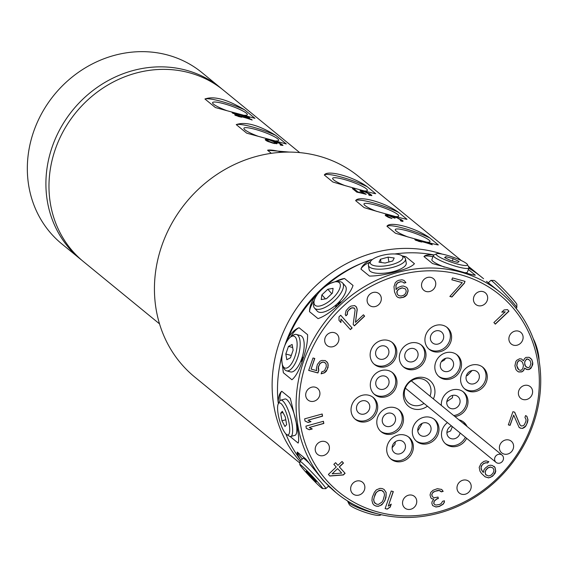 <?xml version="1.0" encoding="UTF-8"?>
<svg xmlns="http://www.w3.org/2000/svg" width="569" height="569" viewBox="0 0 569 569"><rect width="100%" height="100%" fill="white"/><g stroke="black" fill="none" stroke-linecap="round" stroke-linejoin="round"><path stroke-width="0.85" d="M532.015 424.125A127.236 115.223 -50.7 0 1 377.837 511.986A127.236 115.223 -50.7 0 1 306.293 362.581A127.236 115.223 -50.7 0 1 460.463 274.72A127.236 115.223 -50.7 0 1 532.015 424.125M471.637 365.12A14.125 12.795 129.3 0 0 461.11 375.746A14.125 12.795 129.3 0 0 464.987 389.175A14.125 12.795 129.3 0 0 476.225 391.358A14.125 12.795 129.3 0 0 486.758 380.732A14.125 12.795 129.3 0 0 482.882 367.304A14.125 12.795 129.3 0 0 471.637 365.12M412.568 451.658A14.125 12.795 129.3 0 0 408.983 437.305A14.125 12.795 129.3 0 0 387.503 444.823A14.125 12.795 129.3 0 0 391.088 459.176A14.125 12.795 129.3 0 0 412.568 451.658M373.25 363.278A14.125 12.795 129.3 0 0 374.537 364.509A14.125 12.795 129.3 0 0 392.738 362.425A14.125 12.795 129.3 0 0 393.727 343.875A14.125 12.795 129.3 0 0 392.432 342.645A14.125 12.795 129.3 0 0 374.231 344.729A14.125 12.795 129.3 0 0 373.25 363.278M454.937 416.551A14.125 12.795 129.3 0 0 467.163 406.536A14.125 12.795 129.3 0 0 463.607 392.098A14.125 12.795 129.3 0 0 459.247 389.865A14.125 12.795 129.3 0 0 441.359 405.441M398.698 430.384A14.125 12.795 129.3 0 0 399.089 409.9A14.125 12.795 129.3 0 0 381.579 411.287A14.125 12.795 129.3 0 0 381.194 431.771A14.125 12.795 129.3 0 0 398.698 430.384M399.509 359.814A14.125 12.795 129.3 0 0 403.706 367.119A14.125 12.795 129.3 0 0 419.104 367.41A14.125 12.795 129.3 0 0 425.804 352.56A14.125 12.795 129.3 0 0 421.601 345.255A14.125 12.795 129.3 0 0 406.202 344.963A14.125 12.795 129.3 0 0 399.509 359.814M337.63 343.249A7.532 6.821 129.3 0 0 336.578 333.839A7.532 6.821 129.3 0 0 325.98 336.094A7.532 6.821 129.3 0 0 327.033 345.504A7.532 6.821 129.3 0 0 337.63 343.249M319.899 394.168A7.532 6.821 129.3 0 0 317.58 388.392A7.532 6.821 129.3 0 0 310.212 387.752A7.532 6.821 129.3 0 0 305.717 394.281A7.532 6.821 129.3 0 0 308.035 400.057A7.532 6.821 129.3 0 0 315.404 400.69A7.532 6.821 129.3 0 0 319.899 394.168M328.761 444.866A7.532 6.821 129.3 0 0 327.083 442.71A7.532 6.821 129.3 0 0 318.085 443.144A7.532 6.821 129.3 0 0 315.852 452.22A7.532 6.821 129.3 0 0 317.538 454.375A7.532 6.821 129.3 0 0 326.528 453.941A7.532 6.821 129.3 0 0 328.761 444.866M361.848 481.758A7.532 6.821 129.3 0 0 352.19 484.119A7.532 6.821 129.3 0 0 352.979 493.906A7.532 6.821 129.3 0 0 353.662 494.39A7.532 6.821 129.3 0 0 363.314 492.029A7.532 6.821 129.3 0 0 362.524 482.242A7.532 6.821 129.3 0 0 361.848 481.758M410.285 494.966A7.532 6.821 129.3 0 0 403.129 499.98A7.532 6.821 129.3 0 0 404.879 508.053A7.532 6.821 129.3 0 0 409.019 509.483A7.532 6.821 129.3 0 0 416.174 504.475A7.532 6.821 129.3 0 0 414.424 496.396A7.532 6.821 129.3 0 0 410.285 494.966M461.103 480.947A7.532 6.821 129.3 0 0 459.325 493.039A7.532 6.821 129.3 0 0 467.092 493.458A7.532 6.821 129.3 0 0 468.87 481.374A7.532 6.821 129.3 0 0 461.103 480.947M500.677 443.457A7.532 6.821 129.3 0 0 501.723 452.867A7.532 6.821 129.3 0 0 512.32 450.612A7.532 6.821 129.3 0 0 511.268 441.203A7.532 6.821 129.3 0 0 500.677 443.457M518.409 392.539A7.532 6.821 129.3 0 0 520.72 398.314A7.532 6.821 129.3 0 0 528.089 398.954A7.532 6.821 129.3 0 0 532.584 392.425A7.532 6.821 129.3 0 0 530.265 386.65A7.532 6.821 129.3 0 0 522.897 386.01A7.532 6.821 129.3 0 0 518.409 392.539M509.54 341.841A7.532 6.821 129.3 0 0 511.225 343.996A7.532 6.821 129.3 0 0 520.222 343.562A7.532 6.821 129.3 0 0 522.456 334.487A7.532 6.821 129.3 0 0 520.77 332.332A7.532 6.821 129.3 0 0 511.773 332.765A7.532 6.821 129.3 0 0 509.54 341.841M476.459 304.948A7.532 6.821 129.3 0 0 486.111 302.587A7.532 6.821 129.3 0 0 485.321 292.8A7.532 6.821 129.3 0 0 484.646 292.317A7.532 6.821 129.3 0 0 474.987 294.678A7.532 6.821 129.3 0 0 475.776 304.465A7.532 6.821 129.3 0 0 476.459 304.948M428.016 291.741A7.532 6.821 129.3 0 0 435.171 286.726A7.532 6.821 129.3 0 0 433.422 278.646A7.532 6.821 129.3 0 0 429.282 277.224A7.532 6.821 129.3 0 0 422.127 282.231A7.532 6.821 129.3 0 0 423.877 290.311A7.532 6.821 129.3 0 0 428.016 291.741M377.204 305.759A7.532 6.821 129.3 0 0 378.982 293.668A7.532 6.821 129.3 0 0 371.208 293.248A7.532 6.821 129.3 0 0 369.437 305.333A7.532 6.821 129.3 0 0 377.204 305.759M433.393 398.919A16.736 15.157 129.3 0 0 433.998 397.404A16.736 15.157 129.3 0 0 424.588 377.745A16.736 15.157 129.3 0 0 404.303 389.303A16.736 15.157 129.3 0 0 409.147 406.764A16.736 15.157 129.3 0 0 427.426 406.209M379.054 396.842A14.125 12.795 129.3 0 0 395.071 389.537A14.125 12.795 129.3 0 0 392.589 372.738A14.125 12.795 129.3 0 0 388.229 370.497A14.125 12.795 129.3 0 0 372.218 377.802A14.125 12.795 129.3 0 0 374.694 394.601A14.125 12.795 129.3 0 0 379.054 396.842M438.799 426.892A14.125 12.795 129.3 0 0 434.595 419.581A14.125 12.795 129.3 0 0 419.204 419.296A14.125 12.795 129.3 0 0 412.504 434.147A14.125 12.795 129.3 0 0 416.7 441.452A14.125 12.795 129.3 0 0 432.099 441.743A14.125 12.795 129.3 0 0 438.799 426.892M439.602 356.322A14.125 12.795 129.3 0 0 439.218 376.806A14.125 12.795 129.3 0 0 456.722 375.419A14.125 12.795 129.3 0 0 457.113 354.935A14.125 12.795 129.3 0 0 439.602 356.322M366.664 421.586A14.125 12.795 129.3 0 0 377.197 410.953A14.125 12.795 129.3 0 0 373.321 397.532A14.125 12.795 129.3 0 0 362.076 395.348A14.125 12.795 129.3 0 0 351.55 405.974A14.125 12.795 129.3 0 0 355.426 419.403A14.125 12.795 129.3 0 0 366.664 421.586M467.021 426.444A14.125 12.795 129.3 0 0 465.058 423.428A14.125 12.795 129.3 0 0 463.763 422.191A14.125 12.795 129.3 0 0 458.955 419.844M447.426 422.582A14.125 12.795 129.3 0 0 444.581 442.831A14.125 12.795 129.3 0 0 445.868 444.062A14.125 12.795 129.3 0 0 466.623 438.286M425.733 335.049A14.125 12.795 129.3 0 0 429.318 349.394A14.125 12.795 129.3 0 0 450.797 341.884A14.125 12.795 129.3 0 0 447.213 327.531A14.125 12.795 129.3 0 0 425.733 335.049M495.315 324.145L508.963 311.215L507.534 309.621L504.077 309.956L501.751 312.161L505.215 311.826L493.885 322.559L495.315 324.145M514.696 412.191L512.918 411.707L508.33 424.879L510.109 425.363L513.679 415.121L519.12 427.426L520.422 428.18L522.676 428.393L524.611 427.319L525.834 426.046L527.463 422.483L527.996 419.83L526.887 416.316L525.592 415.562L524.952 417.39L526.09 419.709L525.813 421.636L524.312 424.83L523.217 425.733L521.183 425.982L520.016 424.858L514.696 412.191M430.74 492.462L430.036 494.994L430.918 497.875L431.843 498.785L433.798 499.027L431.999 501.865L431.892 503.458L432.653 505.585L435.961 507.015L439.318 506.481L443.137 504.255L444.339 502.363L444.439 500.777L442.618 501.275L441.117 503.643L439.353 504.518L436.003 505.052L434.78 504.611L433.848 503.693L434.19 501.261L436.85 498.97L438.315 498.565L438.052 497.078L434.339 497.711L433.109 497.27L432.12 495.983L431.857 494.497L432.696 492.704L435.121 491.253L439.204 490.521L441.352 491.872L443.18 491.367L441.693 489.44L437.355 488.686L433.037 490.272L430.74 492.462M329.814 476.025L343.363 474.959L345.113 473.308L339.401 466.943L343.47 463.088L342.04 461.495L337.979 465.35L335.596 462.697L333.854 464.347L336.236 467L328.391 474.432L329.814 476.025M318.811 370.405L318.412 367.083L320.041 363.527L322.452 362.176L324.358 362.297L326.108 363.975L326.286 366.827L324.657 370.391L323.562 371.294L321.883 371.642L321.122 373.833L324.6 372.78L326.307 371.244L328.064 367.311L327.915 363.264L325.354 360.568L321.898 360.426L320.091 361.137L317.395 364.409L316.35 368.527L316.784 370.647L311.094 369.096L314.785 358.484L313.007 358.001L308.675 370.44L317.922 372.965L318.811 370.405L318.135 368.548L318.284 366.984L319.913 363.42L322.331 362.076L324.238 362.197L325.297 362.951M406.757 287.445L403.449 286.015L401.558 286.15L397.973 287.53L396.038 289.621L396.052 285.325L397.553 282.964L400.775 281.683L403.165 282.196L404.09 283.113L405.917 282.608L403.997 280.403L401.977 279.792L398.627 280.325L396.863 281.207L395.235 282.821L393.99 286.676L394.537 291.989L396.415 296.15L397.774 297.338L399.794 297.95L403.506 297.317L405.27 296.435L406.899 294.82L408.144 290.965L407.817 289.102L406.757 287.445M464.368 283.22L465.015 281.349L452.483 277.928L451.836 279.799L462.277 282.651L449.851 296.442L451.935 297.018L464.368 283.22L464.873 281.306M523.423 360.767L521.553 358.989L519.561 358.776L516.702 360.326L515.777 361.728L514.917 365.789L515.991 369.694L517.427 371.201L518.743 371.991L521.851 371.891L523.587 370.647L524.696 368.051L526.51 369.466L529.248 369.473L530.984 368.228L532.712 364.693L532.769 362.773L531.823 359.594L529.07 357.296L525.962 357.389L524.597 358.534L523.423 360.767L521.545 358.989M488.849 461.694L486.011 460.876L483.863 461.409L481.061 463.564L479.183 467.341L479.952 471.125L481.367 473.294L485.051 476.815L488.657 477.903L492.47 476.296L495.073 473.33L495.77 471.168L495.002 467.384L492.249 465.485L490.428 465.214L488.273 465.748L485.186 468.166L484.006 469.788L483.273 472.49L481.616 470.051L481.011 467.618L481.986 465.186L483.693 463.571L486.132 462.768L487.427 463.045L488.849 461.694M391.237 491.019L385.121 508.586L387.212 509.155L390.213 507.107L391.252 504.12L388.25 506.161L393.328 491.588L391.237 491.019M384.815 500.727L385.981 497.363L386.152 492.498L384.146 489.496L382.19 488.551L379.971 488.358L376.401 489.838L374.452 492.171L372.275 497.306L371.934 500.485L372.766 503.579L374.11 505.172L376.073 506.118L378.293 506.31L381.856 504.831L384.815 500.727L386.159 495.293L386.031 492.398L384.082 489.461M323.448 421.288L305.923 426.124L306.3 428.308L309.294 429.773L312.281 428.948L309.287 427.483L323.832 423.471L323.448 421.288M322.175 413.997L304.643 418.834L305.027 421.017L308.021 422.483L311.008 421.665L308.014 420.199L322.559 416.181L322.175 413.997M352.126 327.993L340.71 315.262L339.01 316.876L339.003 320.39L340.945 322.559L340.952 319.045L350.419 329.607L352.126 327.993L340.696 315.276M353.185 324.479L354.402 325.838L364.644 316.136L363.427 314.778L355.461 322.324L357.232 309.628L356.386 306.926L354.643 305.574L350.909 306.101L348.961 307.445L346.073 310.681L345.255 314.465L345.945 315.816L347.367 314.472L347.574 311.769L348.754 310.148L351.557 307.993L352.894 307.729L354.679 308.547L355.077 310.169L353.185 324.479M341.699 473.102L332.14 473.821L337.659 468.593L341.699 473.102M405.498 288.967L406.252 291.093L405.548 293.632L403.549 295.354L400.996 296.058L398.606 295.546L397.681 294.628L397.119 293.618L397.098 291.278L398.663 289.287L402.247 287.907L405.498 288.967L402.127 287.807L398.535 289.187L396.97 291.179L396.799 292.395L397.553 294.529L398.606 295.546M516.851 365.632L517.456 362.41L518.757 360.91L519.874 360.597L521.56 361.279L522.562 362.531L523.444 365.341L522.833 368.57L521.531 370.07L520.415 370.383L518.729 369.701L516.723 365.533L517.335 362.311L518.636 360.803L519.753 360.497L521.56 361.279M530.905 363.285L529.917 366.614L528.181 367.851L525.564 366.287L524.682 363.477L524.796 361.912L525.664 360.149L527.399 358.904L530.024 360.476L530.905 363.285M485.741 474.653L485.137 472.22L486.118 469.795L488.11 467.91L490.542 467.106L492.854 467.917L493.785 469.546L493.942 470.897L492.967 473.323L490.976 475.207L488.536 476.011L485.62 474.553L485.016 472.121L485.99 469.695L487.982 467.803L490.421 467L492.854 467.917M383.2 499.874L382.069 502.022L378.591 504.347L376.721 504.248L374.331 502.37L373.719 499.746L374.146 497.406L376.187 492.647L378.364 490.784L381.536 490.421L383.933 492.299L384.544 494.923L383.2 499.874M533.274 424.061A129.497 117.264 -50.7 0 1 336.4 492.96A129.497 117.264 -50.7 0 1 303.547 361.429A129.497 117.264 -50.7 0 1 500.421 292.53A129.497 117.264 -50.7 0 1 533.274 424.061M281.847 360.917L283.39 372.766L291.911 379.743C295.61 376.856 299.138 370.462 302.48 360.554C306.044 350.675 307.744 342.054 307.594 334.7L299.074 327.73C295.19 329.124 291.513 332.595 288.035 338.15L287.473 340.482M282.203 355.013A129.497 117.264 129.3 0 0 278.17 402.603L278.483 403.435M290.105 436.508L298.142 443.08C299.138 440.833 298.704 434.844 296.847 425.128L290.297 398.229L281.776 391.259C279.571 393.015 278.369 396.792 278.17 402.603M285.816 433.82A129.497 117.264 129.3 0 0 300.894 460.335L300.901 460.335C297.971 455.997 296.755 453.237 297.253 452.042L305.773 459.019L323.505 480.784L336.4 492.96M328.377 486.203L330.191 487.69M486.502 281.328L500.421 292.53M483.572 278.739L481.822 277.309A129.497 117.264 129.3 0 0 468.799 268.184M394.829 253.973A129.497 117.264 129.3 0 1 434.026 254.948L434.026 254.948C428.606 254.471 425.249 255.004 423.962 256.555L432.483 263.532L459.382 271.129C468.607 273.86 473.927 275.218 475.335 275.211L468.344 269.493M372.261 259.606L370.725 259.813C365.284 262.707 362.026 265.808 360.952 269.109L369.473 276.079C377.389 276.015 386.337 274.535 396.316 271.655C406.131 269.08 412.169 266.427 414.424 263.682L405.903 256.704L402.155 255.879M370.725 259.813A129.497 117.264 129.3 0 0 327.851 284.244L326.77 285.467M317.253 294.593L315.219 296.207C311.421 301.883 309.515 307.025 309.5 311.641L318.021 318.619C324.259 316.52 331.215 311.776 338.882 304.387C346.628 297.189 351.343 290.88 353.029 285.453L344.508 278.483L327.851 284.244M315.219 296.207A129.497 117.264 129.3 0 0 288.035 338.15M296.435 334.465A18.841 7.411 105.3 0 1 297.601 335.077A18.841 7.411 105.3 0 1 298.17 356.158A18.841 7.411 105.3 0 1 286.527 370.817L290.539 371.913A18.841 7.411 -74.7 0 0 302.182 357.254A18.841 7.411 -74.7 0 0 301.606 336.172A18.841 7.411 -74.7 0 0 300.446 335.561L296.435 334.465A18.841 7.411 105.3 0 0 292.9 335.383L290.731 336.905A16.579 6.522 105.3 0 1 294.856 336.642A16.579 6.522 105.3 0 1 294.92 356.55A16.579 6.522 105.3 0 1 284.095 367.553A16.579 6.522 105.3 0 1 282.843 365.817A16.579 6.522 105.3 0 1 283.184 350.383A16.579 6.522 105.3 0 1 290.731 336.905A27.419 10.783 105.3 0 1 299.074 327.73M283.39 372.766A27.419 10.783 105.3 0 1 282.836 365.803M302.246 361.215L301.776 360.838L302.751 357.268L301.364 361.251L302.039 361.799M516.097 308.377L516.773 307.737A18.841 1.11 -133.5 0 0 516.801 307.665A18.841 1.11 -133.5 0 0 507.029 295.859A18.841 1.11 -133.5 0 0 492.405 281.335A18.841 1.11 -133.5 0 0 490.933 280.361A18.841 1.11 -133.5 0 0 490.862 280.382L488.302 282.807M516.801 307.665L516.88 304.479A16.579 0.982 -133.5 0 0 508.281 294.088A16.579 0.982 -133.5 0 0 495.414 281.306A16.579 0.982 -133.5 0 0 494.12 280.453L490.933 280.361M423.962 256.555A27.419 4.36 -160.8 0 1 432.902 256.704M467.441 264.542A16.579 2.632 -160.8 0 1 455.435 263.49A16.579 2.632 -160.8 0 1 437.148 255.552A16.579 2.632 -160.8 0 1 436.537 253.781A16.579 2.632 -160.8 0 1 450.776 256.42A16.579 2.632 -160.8 0 1 466.559 263.575A16.579 2.632 -160.8 0 1 467.441 264.542L468.835 267.33A18.841 2.994 -160.8 0 1 468.906 267.864A18.841 2.994 -160.8 0 1 453.77 265.702A18.841 2.994 -160.8 0 1 434.41 257.117A18.841 2.994 -160.8 0 1 433.329 255.474L431.857 259.692A18.841 2.994 19.2 0 0 432.938 261.327A18.841 2.994 19.2 0 0 444.417 267.138M464.987 272.686A18.841 2.994 19.2 0 0 467.441 272.082L468.906 267.864M433.329 255.474A18.841 2.994 -160.8 0 1 433.72 255.104L436.537 253.781M445.897 256.669L444.595 257.586L450.548 260.474L457.803 262.458L459.105 261.541L453.152 258.646L445.897 256.669L445.442 257.992M452.348 260.965L453.152 258.646M402.937 256.363A27.419 9.168 170.1 0 1 405.903 256.704M360.952 269.109A27.419 9.168 170.1 0 1 369.942 262.131M368.399 265.439L369.132 269.635A18.841 6.295 -9.9 0 0 370.163 271.228A18.841 6.295 -9.9 0 0 391.358 272.082A18.841 6.295 -9.9 0 0 406.245 263.148L405.512 258.952A18.841 6.295 170.1 0 1 390.626 267.885A18.841 6.295 170.1 0 1 369.43 267.032A18.841 6.295 170.1 0 1 368.399 265.439A18.841 6.295 170.1 0 1 369.224 263.027L370.981 260.83A16.579 5.541 170.1 0 1 385.633 254.642A16.579 5.541 170.1 0 1 401.522 255.488A16.579 5.541 170.1 0 1 402.013 255.844A16.579 5.541 170.1 0 1 392.034 264.549A16.579 5.541 170.1 0 1 371.166 264.35A16.579 5.541 170.1 0 1 370.981 260.83M393.563 272.387L395.789 271.797M396.458 271.612L394.502 271.74L392.88 272.565M401.522 255.488L403.926 256.96A18.841 6.295 170.1 0 1 404.488 257.359A18.841 6.295 170.1 0 1 405.512 258.952M380.462 259.244L378.982 262.195L385.113 263.049L392.724 260.951L394.203 257.999L388.072 257.145L380.462 259.244L381.024 262.48M388.919 261.996L388.072 257.145M393.499 272.067L393.065 272.402M394.04 271.868L393.513 272.138M394.502 271.74L394.054 271.939M395.128 271.612L394.516 271.811M395.839 271.548L395.142 271.683M396.316 271.655L395.853 271.619M335.034 281.854A27.419 11.515 138.1 0 1 344.508 278.483M309.5 311.641A27.419 11.515 138.1 0 1 314.259 300.482M314.501 308.071L317.239 311.122A18.841 7.916 -41.9 0 0 317.616 311.485A18.841 7.916 -41.9 0 0 337.004 304.031A18.841 7.916 -41.9 0 0 345.291 285.972L342.552 282.914A18.841 7.916 138.1 0 1 334.266 300.973A18.841 7.916 138.1 0 1 314.87 308.426A18.841 7.916 138.1 0 1 314.501 308.071A18.841 7.916 138.1 0 1 313.647 303.917L314.067 301.378A16.579 6.963 138.1 0 1 322.509 288.782A16.579 6.963 138.1 0 1 335.945 281.755A16.579 6.963 138.1 0 1 339.174 282.587A16.579 6.963 138.1 0 1 332.602 298.419A16.579 6.963 138.1 0 1 315.141 305.347A16.579 6.963 138.1 0 1 314.067 301.378M336.414 305.333L337.175 305.973L336.414 305.333L335.618 306.606L335.952 306.883L336.208 306.129L336.628 306.471M341.023 302.31L340.625 301.869L338.69 303.177L337.694 304.934L339.672 302.694L340.333 302.438L340.319 303M335.945 281.755L338.512 281.619A18.841 7.916 138.1 0 1 342.175 282.558A18.841 7.916 138.1 0 1 342.552 282.914M321.869 294.87L321.229 299.579L326.521 298.675L332.445 293.063L333.085 288.348L327.794 289.258L321.869 294.87L325.447 298.86M331.777 293.696L327.794 289.258M335.866 305.852L335.667 306.648M336.457 305.382L335.916 305.902M340.418 302.502L340.447 302.879M340.973 302.004L339.096 302.886L337.716 304.913M279.891 364.878A124.824 113.039 -50.7 0 1 282.679 352.439M284.592 346.144A124.824 113.039 -50.7 0 1 285.254 344.195A124.824 113.039 -50.7 0 1 363.698 262.48M371.657 259.692A124.824 113.039 -50.7 0 1 372.482 259.436M299.92 461.267A129.497 117.264 -50.7 0 1 279.571 341.805A129.497 117.264 -50.7 0 1 442.099 254.08M461.374 260.574L358.769 176.603A129.497 117.264 129.3 0 0 161.888 245.495A129.497 117.264 129.3 0 0 194.74 377.034L299.842 463.045M468.756 267.174A129.497 117.264 -50.7 0 1 476.452 272.914A129.497 117.264 -50.7 0 1 479.105 275.154M324.323 175.01L332.844 181.988C348.214 186.689 374.651 193.894 375.696 193.666L367.176 186.696C353.605 176.689 327.253 169.505 324.323 175.01A27.419 4.36 -160.8 0 1 341.009 176.973A27.419 4.36 -160.8 0 1 367.176 186.696M355.639 200.644L364.16 207.614C379.53 212.315 405.967 219.527 407.013 219.3L398.492 212.329C384.921 202.322 358.57 195.139 355.639 200.644A27.419 4.36 -160.8 0 1 372.325 202.607A27.419 4.36 -160.8 0 1 398.492 212.329M386.956 226.27L395.476 233.247C410.846 237.942 437.284 245.154 438.329 244.926L429.808 237.956C416.238 227.949 389.886 220.765 386.956 226.27A27.419 4.36 -160.8 0 1 403.641 228.233A27.419 4.36 -160.8 0 1 429.808 237.956M418.492 240.851L421.785 242.06A129.497 117.264 129.3 0 0 418.898 241.405L414.808 239.62A129.497 117.264 129.3 0 1 431.522 244.179L432.291 244.812A129.497 117.264 -50.7 0 0 418.492 240.851L418.364 241.213M387.091 215.594L388.257 215.459A129.497 117.264 129.3 0 1 388.976 215.63L393.648 217.82A129.497 117.264 129.3 0 1 395.071 218.204L394.132 217.251L395.611 217.344A129.497 117.264 129.3 0 1 397.013 217.778L401.173 220.153L401.38 220.658L400.363 220.523L401.01 221.049L402.717 221.419L403.037 220.864L396.373 217.251A129.497 117.264 129.3 0 0 394.964 216.817L392.809 216.746L388.335 215.103A129.497 117.264 129.3 0 0 387.61 214.933L385.355 214.84L385.682 215.786L388.449 217.372L391.991 218.517L387.887 216.462L387.717 216.967L386.913 216.113L387.091 215.594L387.887 216.462M357.986 191.995A129.497 117.264 129.3 0 1 363.747 193.353L359.971 190.857L362.944 190.978A129.497 117.264 129.3 0 1 364.352 191.404L369.829 193.851L371.891 195.537L369.345 195.309L368.57 194.676L370.021 194.833L369.082 193.894L364.644 191.824A129.497 117.264 129.3 0 0 363.94 191.611L362.204 191.312L362.04 191.76L366.166 194.363A129.497 117.264 -50.7 0 0 356.813 192.158L352.431 188.574A129.497 117.264 129.3 0 1 354.252 188.936L357.986 191.995L357.858 192.365M364.722 190.971A18.386 2.923 19.2 0 0 367.332 190.48A18.386 2.923 19.2 0 0 343.975 179.399A18.386 2.923 19.2 0 0 332.623 178.396A18.386 2.923 19.2 0 0 345.433 185.771M396.038 216.597A18.386 2.923 19.2 0 0 398.649 216.106A18.386 2.923 19.2 0 0 375.291 205.032A18.386 2.923 19.2 0 0 363.94 204.022A18.386 2.923 19.2 0 0 376.749 211.405M427.355 242.223A18.386 2.923 19.2 0 0 429.965 241.74A18.386 2.923 19.2 0 0 406.607 230.658A18.386 2.923 19.2 0 0 395.256 229.648A18.386 2.923 19.2 0 0 408.073 237.031M418.428 241.028L415.576 240.253M402.959 221.362L400.597 219.684M401.472 220.566L401.266 221.113M388.101 217.209L387.717 216.967M387.254 215.516L385.291 215.295M394.104 217.337L392.681 217.116M357.581 192.308L353.2 189.2M361.856 191.497L360.277 191.319M371.564 195.672L369.309 194.079M370.021 194.833L369.75 195.387M361.756 192.379L361.884 191.433M401.145 219.478L401.003 219.89M402.006 220.025L401.87 220.409M403.037 220.864L402.902 221.249M401.38 220.658L401.223 221.099M394.132 217.251L393.912 217.891M387.375 216.042L387.197 216.547M388.897 217.066L388.755 217.479M390.007 217.536L389.886 217.891M385.355 214.84L385.227 215.217M386.294 214.719L386.102 215.267M387.61 214.933L387.439 215.431M388.335 215.103L388.207 215.459M392.809 216.746L392.674 217.145M393.684 216.505L393.442 217.194M394.964 216.817L394.829 217.202M365.262 193.624L365.113 194.072M363.683 192.905L363.563 193.261M354.252 188.936L354.074 189.441M360.397 190.608L360.191 191.198M361.429 190.679L361.187 191.376M362.944 190.978L362.802 191.376M369.829 193.851L369.686 194.257M370.817 194.498L370.682 194.883M371.593 195.131L371.457 195.516M369.715 194.918L369.558 195.352M362.04 191.76L361.813 192.414M362.816 192.393L362.659 192.841M299.699 152.606L223.581 90.315A110.656 100.208 129.3 0 0 55.342 149.185A110.656 100.208 129.3 0 0 83.415 261.584L159.533 323.875M81.9 260.31A110.656 100.208 -50.7 0 1 80.35 259.073A110.656 100.208 -50.7 0 1 60.933 127.477A110.656 100.208 -50.7 0 1 186.362 70.264A110.656 100.208 -50.7 0 1 220.516 87.804A110.656 100.208 -50.7 0 1 222.031 89.07M220.516 87.804L201.938 72.597A110.656 100.208 129.3 0 0 167.784 55.058A110.656 100.208 129.3 0 0 42.355 112.278A110.656 100.208 129.3 0 0 61.772 243.866L80.35 259.073M204.932 98.985L215.395 107.548L254.976 118.338L244.514 109.774C227.273 99.397 214.079 95.798 204.932 98.985A27.419 4.36 -160.8 0 1 220.95 101.296A27.419 4.36 -160.8 0 1 244.514 109.774M236.249 124.611L246.711 133.174L286.292 143.971L275.83 135.408C258.589 125.031 245.395 121.432 236.249 124.611A27.419 4.36 -160.8 0 1 252.266 126.923A27.419 4.36 -160.8 0 1 275.83 135.408M289.457 152.087L267.565 150.244L271.335 153.324M282.708 145.031L279.521 143.047L273.141 140.614A110.656 100.208 129.3 0 0 270.652 139.938L265.652 139.27L265.204 139.59L265.481 140.052L267.131 141.169L272.779 143.125A110.656 100.208 129.3 0 1 274.222 143.466L277.203 143.566L273.077 140.941A110.656 100.208 129.3 0 1 273.789 141.14L279.599 143.438L281.107 144.512L280.048 144.647L280.688 145.173L283.006 145.429L280.574 144.071M238.368 116.04L241.669 117.235A110.656 100.208 129.3 0 0 238.781 116.595L234.677 114.846A110.656 100.208 129.3 0 1 251.384 119.398L252.159 120.031A110.656 100.208 -50.7 0 0 238.368 116.04L238.24 116.41M235.794 113.935L239.094 115.13A110.656 100.208 129.3 0 0 236.199 114.49L232.102 112.733A110.656 100.208 129.3 0 1 248.809 117.292L249.585 117.925A110.656 100.208 -50.7 0 0 235.794 113.935L235.658 114.305M268.077 141.027L272.501 142.677A110.656 100.208 129.3 0 1 273.22 142.847L275.304 142.954L274.365 141.994L269.998 140.216A110.656 100.208 129.3 0 0 269.279 140.038L267.153 140.045L268.077 141.027L267.914 141.496L267.01 140.756L267.153 140.045M244.563 115.279A18.386 2.923 19.2 0 0 247.273 114.796A18.386 2.923 19.2 0 0 223.916 103.722A18.386 2.923 19.2 0 0 212.564 102.712A18.386 2.923 19.2 0 0 226.448 110.5M275.88 140.913A18.386 2.923 19.2 0 0 278.59 140.429A18.386 2.923 19.2 0 0 255.232 129.348A18.386 2.923 19.2 0 0 243.881 128.338A18.386 2.923 19.2 0 0 257.764 136.133M267.565 150.244A27.419 4.36 -160.8 0 1 282.423 152.243M281.143 144.704L280.901 145.223M276.619 143.772L275.282 142.819M267.373 139.938L265.332 139.81M238.311 116.197L235.338 115.386M235.737 114.085L232.757 113.274M280.837 144.782L280.702 145.173M275.268 141.98L275.062 142.57M276.264 142.613L276.029 143.288M276.911 143.139L276.69 143.779M265.652 139.27L265.495 139.711M266.719 139.249L266.534 139.782M268.269 139.433L268.113 139.896M270.652 139.938L270.503 140.365M273.141 140.614L272.921 141.254M281.2 143.95L281.072 144.313M267.174 140.287L267.01 140.756M268.831 141.418L268.689 141.823M274.166 143.011L274.023 143.416M274.976 143.075L274.813 143.552M275.304 142.954L275.076 143.594M539.106 360.661A16.579 4.332 -105.4 0 0 533.274 338.711M279.941 400.732A27.419 7.162 74.6 0 1 281.776 391.259M290.759 436.487L294.97 435.328A18.841 4.922 -105.4 0 0 295.51 419.076A18.841 4.922 -105.4 0 0 286.897 399.68A18.841 4.922 -105.4 0 0 284.948 399.011L280.737 400.171A18.841 4.922 74.6 0 1 282.693 400.839A18.841 4.922 74.6 0 1 291.3 420.235A18.841 4.922 74.6 0 1 290.759 436.487A18.841 4.922 74.6 0 1 289.294 436.167L286.762 434.602A16.579 4.332 74.6 0 1 286.335 434.303A16.579 4.332 74.6 0 1 279.301 419.424A16.579 4.332 74.6 0 1 278.269 403.834A16.579 4.332 74.6 0 1 280.958 403.521A16.579 4.332 74.6 0 1 288.981 422.746A16.579 4.332 74.6 0 1 286.762 434.602M278.269 403.834L279.642 401.202A18.841 4.922 74.6 0 1 280.737 400.171M281.982 420.804L284.977 426.501L286.634 424.609L285.311 417.013L282.316 411.316L280.659 413.208L281.982 420.804L285.787 419.751M282.978 412.568L280.659 413.208M302.331 458.984A27.419 1.622 46.5 0 1 297.253 452.042M308.96 462.974A18.841 1.11 -133.5 0 0 304.728 459.119A18.841 1.11 -133.5 0 0 303.185 458.173L299.913 461.274A18.841 1.11 46.5 0 1 301.456 462.227A18.841 1.11 46.5 0 1 316.449 477.149A18.841 1.11 46.5 0 1 325.824 488.629A18.841 1.11 46.5 0 1 325.752 488.65L322.566 488.558A16.579 0.982 46.5 0 1 321.272 487.704A16.579 0.982 46.5 0 1 308.405 474.923A16.579 0.982 46.5 0 1 299.806 464.532A16.579 0.982 46.5 0 1 301.186 465.307A16.579 0.982 46.5 0 1 314.7 478.792A16.579 0.982 46.5 0 1 322.566 488.558M299.806 464.532L299.884 461.345A18.841 1.11 46.5 0 1 299.913 461.274M311.378 477.363L316.186 482.028L316.03 481.168L306.271 470.976L306.428 471.836L311.378 477.363L312.054 476.73M306.798 471.488L306.428 471.836M347.794 501.097L347.773 501.147A18.841 2.994 19.2 0 0 347.851 501.68A18.841 2.994 19.2 0 0 348.854 502.783A18.841 2.994 19.2 0 0 376.77 513.594M347.851 501.68L349.238 504.468A16.579 2.632 19.2 0 0 350.127 505.443A16.579 2.632 19.2 0 0 365.91 512.591A16.579 2.632 19.2 0 0 380.142 515.23L381.273 514.703M286.527 370.817A18.841 7.411 105.3 0 1 285.368 370.206A18.841 7.411 105.3 0 1 283.945 368.235L282.843 365.817M285.823 354.003L286.819 359.722L290.474 357.809L293.127 350.184L292.132 344.473L288.476 346.379L285.823 354.003L291.278 355.497M292.665 347.524L288.476 346.379M301.364 361.251L302.047 361.77M302.808 357.311L301.428 361.265M482.242 366.82A14.125 12.795 -50.7 0 1 485.393 380.135A14.125 12.795 -50.7 0 1 474.987 390.341A14.125 12.795 -50.7 0 1 464.382 388.648M466.125 379.039A7.063 6.394 129.3 0 0 468.223 382.695A7.063 6.394 129.3 0 0 475.919 382.837A7.063 6.394 129.3 0 0 479.269 375.412A7.063 6.394 129.3 0 0 477.171 371.763A7.063 6.394 129.3 0 0 469.475 371.614A7.063 6.394 129.3 0 0 466.125 379.039M472.078 370.547L467.32 375.547L466.352 375.753M408.35 436.821A14.125 12.795 -50.7 0 1 411.33 450.648A14.125 12.795 -50.7 0 1 390.49 458.65M401.095 440.641A7.063 6.394 129.3 0 0 393.087 444.297A7.063 6.394 129.3 0 0 394.324 452.696A7.063 6.394 129.3 0 0 396.508 453.82A7.063 6.394 129.3 0 0 404.516 450.164A7.063 6.394 129.3 0 0 403.272 441.764A7.063 6.394 129.3 0 0 401.095 440.641M392.133 447.711L394.957 444.375L395.377 441.757M391.799 342.161A14.125 12.795 -50.7 0 1 392.489 342.865A14.125 12.795 -50.7 0 1 391.799 361.087A14.125 12.795 -50.7 0 1 373.94 363.982M386.529 357.339A7.063 6.394 129.3 0 0 386.721 347.097A7.063 6.394 129.3 0 0 377.972 347.794A7.063 6.394 129.3 0 0 377.773 358.029A7.063 6.394 129.3 0 0 386.529 357.339M462.974 391.614A14.125 12.795 -50.7 0 1 465.776 405.932A14.125 12.795 -50.7 0 1 453.699 415.541M447.156 400.313A7.063 6.394 129.3 0 0 448.948 407.489A7.063 6.394 129.3 0 0 459.688 403.734A7.063 6.394 129.3 0 0 457.896 396.557A7.063 6.394 129.3 0 0 447.156 400.313M452.704 395.363L452.433 397.788L446.829 401.65M398.456 409.417A14.125 12.795 -50.7 0 1 397.461 429.367A14.125 12.795 -50.7 0 1 380.59 431.245M394.025 414.972A7.063 6.394 129.3 0 0 393.378 414.36A7.063 6.394 129.3 0 0 384.281 415.398A7.063 6.394 129.3 0 0 383.783 424.673A7.063 6.394 129.3 0 0 384.431 425.292A7.063 6.394 129.3 0 0 393.535 424.246A7.063 6.394 129.3 0 0 394.025 414.972M382.475 418.649L383.086 417.077M420.968 344.771A14.125 12.795 -50.7 0 1 424.566 351.55A14.125 12.795 -50.7 0 1 418.229 366.151A14.125 12.795 -50.7 0 1 403.108 366.592M412.561 361.735A7.063 6.394 129.3 0 0 417.831 356.422A7.063 6.394 129.3 0 0 415.889 349.707A7.063 6.394 129.3 0 0 410.27 348.619A7.063 6.394 129.3 0 0 405.007 353.932A7.063 6.394 129.3 0 0 406.942 360.639A7.063 6.394 129.3 0 0 412.561 361.735M429.986 396.131A14.125 12.795 129.3 0 0 430.2 395.555A14.125 12.795 129.3 0 0 426.615 381.202A14.125 12.795 129.3 0 0 405.135 388.719A14.125 12.795 129.3 0 0 408.72 403.072A14.125 12.795 129.3 0 0 424.019 403.421M500.585 454.354A4.708 4.268 -50.7 0 1 502.036 455.1A4.708 4.268 -50.7 0 1 502.861 460.698A4.708 4.268 -50.7 0 1 497.526 463.13A4.708 4.268 -50.7 0 1 496.068 462.391A4.708 4.268 -50.7 0 1 495.243 456.786A4.708 4.268 -50.7 0 1 500.585 454.354M391.956 372.254A14.125 12.795 -50.7 0 1 393.613 388.904A14.125 12.795 -50.7 0 1 377.816 395.832A14.125 12.795 -50.7 0 1 374.096 394.075M388.67 384.367A7.063 6.394 129.3 0 0 386.877 377.19A7.063 6.394 129.3 0 0 376.137 380.953A7.063 6.394 129.3 0 0 377.93 388.129A7.063 6.394 129.3 0 0 388.67 384.367M433.962 419.097A14.125 12.795 -50.7 0 1 437.561 425.875A14.125 12.795 -50.7 0 1 431.224 440.484A14.125 12.795 -50.7 0 1 416.103 440.925M423.265 422.945A7.063 6.394 129.3 0 0 418.002 428.258A7.063 6.394 129.3 0 0 419.943 434.972A7.063 6.394 129.3 0 0 425.562 436.067A7.063 6.394 129.3 0 0 430.825 430.754A7.063 6.394 129.3 0 0 428.891 424.04A7.063 6.394 129.3 0 0 423.265 422.945M422.234 423.322L418.3 430.121L417.738 430.242M456.473 354.451A14.125 12.795 -50.7 0 1 455.485 374.402A14.125 12.795 -50.7 0 1 438.614 376.28M441.807 369.708A7.063 6.394 129.3 0 0 442.454 370.327A7.063 6.394 129.3 0 0 451.551 369.281A7.063 6.394 129.3 0 0 452.049 360.006A7.063 6.394 129.3 0 0 451.402 359.388A7.063 6.394 129.3 0 0 442.298 360.433A7.063 6.394 129.3 0 0 441.807 369.708M442.063 360.696L441.992 361.429L444.382 360.07L445.619 358.349M372.681 397.048A14.125 12.795 -50.7 0 1 375.839 410.363A14.125 12.795 -50.7 0 1 365.426 420.569A14.125 12.795 -50.7 0 1 354.821 418.876M369.708 405.64A7.063 6.394 129.3 0 0 367.61 401.984A7.063 6.394 129.3 0 0 359.914 401.842A7.063 6.394 129.3 0 0 356.564 409.267A7.063 6.394 129.3 0 0 358.662 412.923A7.063 6.394 129.3 0 0 366.358 413.066A7.063 6.394 129.3 0 0 369.708 405.64M463.13 421.707A14.125 12.795 -50.7 0 1 463.82 422.418A14.125 12.795 -50.7 0 1 465.791 425.434M465.385 437.276A14.125 12.795 -50.7 0 1 445.271 443.536M451.48 425.897A7.063 6.394 129.3 0 0 449.304 427.34A7.063 6.394 129.3 0 0 449.105 437.582A7.063 6.394 129.3 0 0 457.86 436.892A7.063 6.394 129.3 0 0 460.093 432.945M452.355 426.608L450.598 430.946L446.914 432.504M446.58 327.047A14.125 12.795 -50.7 0 1 449.56 340.867A14.125 12.795 -50.7 0 1 428.72 348.868M434.737 344.039A7.063 6.394 129.3 0 0 442.746 340.383A7.063 6.394 129.3 0 0 441.501 331.983A7.063 6.394 129.3 0 0 439.325 330.866A7.063 6.394 129.3 0 0 431.316 334.515A7.063 6.394 129.3 0 0 432.554 342.915A7.063 6.394 129.3 0 0 434.737 344.039M495.208 324.031L508.842 311.115L507.505 309.628M505.215 311.826L501.886 312.032M521.183 425.982L519.895 424.759L514.604 412.169M519.077 427.369L521.005 428.272L522.555 428.293L525.706 425.946L526.83 423.848L527.876 419.723L526.78 416.259M508.352 424.823L509.988 425.263L513.679 415.121M441.267 491.765L443.059 491.267L441.658 489.425M433.109 497.27L431.999 495.884L431.736 494.39L433.237 492.029L437.191 490.549L439.083 490.414L440.861 491.232M434.78 504.611L433.727 503.593L434.069 501.161L436.729 498.864L438.187 498.465L437.952 497.107M432.639 505.557L435.84 506.915L439.19 506.382L443.016 504.155L444.211 502.263L444.311 500.812M431.743 498.693L433.798 499.027M329.721 475.919L343.242 474.852L344.985 473.202L339.28 466.843L343.349 462.988L342.026 461.516M337.979 465.35L335.582 462.718M332.14 473.821L337.659 468.593M308.697 370.383L317.801 372.859L318.69 370.298M311.094 369.096L314.643 358.449M321.165 373.698L324.479 372.681L327.175 369.409L328.221 365.284L327.794 363.164L326.755 361.685M397.66 297.238L399.666 297.85L403.385 297.21L406.778 294.714L408.016 290.866L407.696 289.002L406.664 287.381M403.983 283.006L405.789 282.509L403.983 280.403M396.038 289.621L395.932 285.225L397.432 282.864L400.654 281.584L403.165 282.196M449.901 296.392L451.814 296.911L464.24 283.113M451.857 279.742L462.277 282.651M525.159 368.627L528.004 369.679L529.12 369.366L531.787 366.728L532.641 362.666L531.695 359.494L530.322 358.043M517.37 371.137L518.615 371.884L521.73 371.792L523.466 370.547L524.696 368.051M518.729 369.701L517.605 368.349L516.723 365.533M526.937 367.432L525.436 366.187L524.81 364.829L524.675 361.813L526.531 359.011L528.644 359.324M483.273 472.49L481.047 468.87L481.253 466.167L483.572 463.472L486.004 462.668L487.306 462.938L488.7 461.615M484.923 476.715L488.536 477.804L490.684 477.27L493.771 474.845L495.642 471.068L494.881 467.284L493.977 466.274M486.225 475.2L485.62 474.553M388.25 506.161L393.186 491.552M385.142 508.522L387.091 509.056L390.085 507.007L391.045 504.262M374.053 505.101L375.945 506.019L378.165 506.211L380.298 505.564L382.951 503.423L384.687 500.62M375.113 503.401L374.203 502.263L373.591 499.646L374.935 494.689L376.066 492.541L379.544 490.222L381.415 490.322L383.15 491.267M309.287 427.483L323.711 423.372L323.348 421.316M306.293 428.265L309.173 429.673L312.104 428.862M308.014 420.199L322.431 416.081L322.075 414.026M305.02 420.975L307.9 422.383L310.83 421.579M350.312 329.487L352.005 327.886M340.817 322.417L340.952 319.045M345.867 315.667L347.239 314.365L347.453 311.67L349.764 308.974L351.436 307.893L354.195 308M355.461 322.324L357.104 309.529L356.948 308.178L355.817 306.335M354.295 325.717L364.516 316.037L363.406 314.799M468.287 266.228L476.452 272.914M328.519 486.075L325.824 488.629M411.316 380.853L502.036 455.1M405.348 388.143L496.068 462.391"/></g></svg>

